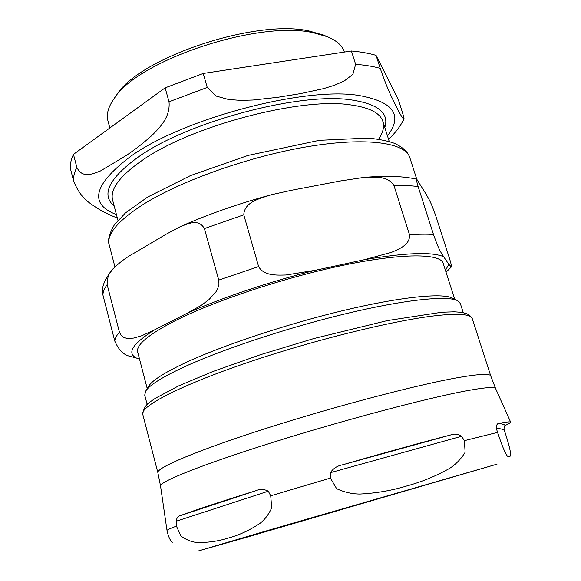 <?xml version="1.0" encoding="UTF-8"?>
<svg xmlns="http://www.w3.org/2000/svg" width="581" height="581" viewBox="0 0 581 581"><rect width="100%" height="100%" fill="white"/><g stroke="black" fill="none" stroke-linecap="round" stroke-linejoin="round"><path stroke-width="0.87" d="M461.583 436.273L464.393 440.659L465.127 452.352C461.002 459.048 455.824 464.386 449.614 468.373C436.128 475.999 421.893 481.852 406.911 485.934C392.052 490.48 376.415 493.189 360.017 494.053C352.151 494.039 344.359 492.26 336.646 488.708L330.407 478.069L330.393 472.687C333.211 468.417 337.329 465.773 342.732 464.764C384.012 452.853 419.954 442.925 450.544 434.987C454.189 433.513 457.864 433.942 461.583 436.273L330.393 472.687M504.09 429.671L505.477 433.767C512.304 455.395 510.314 454.364 509.951 456.644C508.172 455.25 507.997 463.297 497.561 432.395L496.189 427.856C496.428 424.704 497.51 423.193 499.449 423.309C506.69 421.915 510.43 421.537 510.677 422.176C510.852 422.677 509.196 423.68 505.71 425.205C504.461 425.263 503.916 426.752 504.09 429.671L496.189 427.856M166.086 524.207L167.016 530.409C168.112 535.864 169.855 539.96 172.259 542.705M176.428 526.125L176.13 521.251C176.777 517.794 178.084 515.957 180.059 515.725C195.223 510.06 220.366 501.766 255.466 490.851C259.91 488.919 264.188 489.035 268.299 491.206L270.717 495.811L271.726 507.859C268.64 514.519 264.74 519.675 260.019 523.336C249.808 530.177 239.372 535.043 228.711 537.941C218.209 541.274 207.497 542.777 196.574 542.443C191.352 541.906 186.167 539.785 180.996 536.096L176.428 526.125C170.356 528.405 167.219 529.836 167.016 530.409M323.61 35.158L309.55 31.098C256.417 18.418 139.041 57.759 116.745 94.856L116.396 95.357M402.052 111.174C403.744 116.687 404.376 119.381 403.955 119.25C402.488 118.219 399.851 113.811 396.046 106.032C392.24 98 388.674 92.597 380.228 68.347L376.06 55.355L398.312 99.554L402.052 111.174M355.63 64.317L352.885 74.346L344.322 80.912L334.533 85.24L323.617 88.61L300.428 93.628L277.602 97.325L253.018 100.026L240.599 100.382L228.507 99.482L216.11 96.061L207.235 87.441L203.219 73.46L351.418 50.99L355.63 64.317C365.042 65.057 373.242 66.401 380.228 68.347M169.02 101.777C170.494 117.573 159.31 127.885 151.982 135.409C143.151 143.282 134.538 149.992 126.142 155.541L100.52 170.937C92.764 173.937 82.19 178.861 76.808 167.277L73.467 154.372L165.135 87.854L169.02 101.777L207.235 87.441M73.467 154.372C71.114 159.383 70.069 164.031 70.337 168.33L73.569 180.88C80.817 199.152 90.106 203.103 97.165 208.18C104.362 212.457 111.08 215.718 117.326 217.962M203.219 73.46L165.135 87.854M376.06 55.355C369.058 53.292 360.837 51.84 351.418 50.99M344.38 52.058C342.369 45.703 336.726 40.597 327.459 36.741L313.558 32.812C258.77 19.747 136.826 60.598 113.992 98.755C108.211 107.02 106.192 114.377 107.935 120.841L109.838 127.98M454.705 299.251L443.187 263.331C440.463 253.381 402.655 252.895 343.451 265.234C284.378 277.515 213.14 301.307 173.951 321.366C147.944 334.932 135.86 345.172 137.697 352.086L147.218 388.58M452.519 298.162L452.272 298.031C441.923 292.795 400.411 296.884 343.538 310.465C286.745 324.024 222.174 345.55 185.114 362.885C164.307 372.704 152.142 380.497 148.62 386.256L148.475 386.496M445.467 270.441L448.801 264.268L451.364 266.948C451.938 267.42 451.386 264.798 449.701 259.082L435.99 216.531C430.398 200.452 428.749 199.21 426.418 194.693L416.78 179.231C415.974 178.236 416.417 180.676 418.124 186.552C411.341 185.673 403.287 185.339 393.962 185.55C387.483 175.251 373.532 177.176 363.764 177.437L340.546 180.945L291.589 190.263L271.385 194.722C260.716 198.368 244.412 201.505 243.78 214.825L204.396 228.587C198.52 218.151 187.953 223.946 180.64 226.474L165.817 234.404L134.305 253.033C126.84 257.034 119.955 262.118 113.636 268.284C109.228 272.017 107.064 277.471 107.144 284.625C104.384 288.437 102.975 291.865 102.91 294.923L102.496 291.887M243.78 214.825L258.625 266.57C263.963 276.135 277.217 275.169 286.034 274.995L315.36 270.274C269.787 281.603 221.23 297.966 187.227 313.217L200.939 305.562L208.891 299.694L215.958 291.822L217.766 288.474L218.964 284.458L218.768 280.093L204.396 228.587M418.124 186.552L433.484 234.463C439.904 252.771 441.473 252.829 443.681 256.773C432.3 251.696 405.966 252.648 364.672 259.642L391.783 252.234C399.147 248.98 410.324 244.768 409.511 234.731L393.962 185.55M107.144 284.625L119.425 332.15L121.102 335.368L123.513 337.227L126.041 338.135L128.728 338.469L133.921 338.04L141.735 335.745L154.648 329.812C132.483 343.712 126.462 353.146 136.571 358.114C130.514 355.695 122.264 357.874 114.777 341.069L102.91 294.923M136.571 358.114L139.418 358.68M448.801 264.268L443.681 256.773M364.672 259.642L315.36 270.274M187.227 313.217L154.648 329.812M463.26 312.636L460.305 303.435L457.392 300.595C447.014 295.33 404.529 299.636 346.007 313.667C287.566 327.677 221.02 349.806 182.986 367.475C161.641 377.483 149.201 385.377 145.671 391.158L144.727 395.124L147.16 404.47M342.732 464.764L450.544 434.987M499.449 423.309L505.71 425.205M497.561 432.395L464.393 440.659M166.101 524.273L160.545 485.977C159.216 481.896 201.643 464.764 271.559 442.787C341.33 420.833 424.29 398.798 464.379 391.209C484.409 387.44 494.83 386.576 495.637 388.624L510.677 422.176M330.407 478.069L270.717 495.811M245.705 537.519L497.031 464.154L268.255 530.337L198.513 550.919L245.705 537.519M176.13 521.251L268.299 491.206M180.059 515.725L255.466 490.851M495.637 388.624L490.771 375.972C490.088 373.46 479.594 373.932 459.302 377.396C419.112 384.31 336.232 405.974 266.94 428.11C197.504 450.26 155.875 468.025 157.872 472.694L160.545 485.977M157.872 472.694L142.759 414.304C139.941 406.424 180.204 385.356 248.486 362.239C316.616 339.137 398.936 319.209 439.606 315.272C460.152 313.333 471.031 314.437 472.251 318.577L490.771 375.972M76.808 167.277C74.412 172.172 73.329 176.711 73.569 180.88M387.469 135.867C403.192 115.27 393.758 101.82 359.174 95.516C305.403 86.271 182.804 118.604 130.587 156.427C93.418 184.649 88.697 204.047 116.447 214.607M384.796 127.486C389.393 113.302 378.405 104.137 351.839 99.99C301.169 91.675 187.612 121.669 138.489 156.877C108.908 178.323 100.811 194.737 114.203 206.102M378.551 139.215C383.032 132.751 384.484 126.869 382.915 121.56C380.235 113.012 369.349 107.441 350.263 104.841C300.733 97.027 190.285 126.23 142.192 160.378C119.679 176.087 109.824 189.326 112.62 200.082L117.958 220.344M258.625 266.57L218.768 280.093M433.484 234.463C426.788 234.034 418.792 234.121 409.511 234.731M119.425 332.15C116.52 335.506 114.973 338.476 114.777 341.069M142.258 205.042C179.631 181.207 249.096 156.405 307.785 146.644C366.604 136.818 405.487 142.679 409.808 157.56C407.971 152.709 404.739 148.308 394.535 143.347C387.418 140.82 378.5 139.07 367.758 138.082L319.376 140.326L248 155.439L190.488 175.6L147.632 197.061L125.387 212.987L114.312 224.941C109.206 233.751 107.507 240.403 109.199 244.891C106.476 234.521 117.493 221.238 142.258 205.042M142.759 414.304C143.427 408.581 146.056 404.332 150.646 401.544L155.316 398.305L178.374 386.009L212.661 371.6L260.513 354.679L313.856 338.541L387.469 320.559L441.909 312.222L454.386 311.815C465.061 312.411 469.39 313.74 472.251 318.577M388.587 139.411C397.753 130.122 399.793 126.694 403.955 119.25M382.915 121.56L389.263 141.524M116.745 94.856L113.992 98.755M323.043 34.925L327.459 36.741M269.671 195.194C237.651 203.996 208.31 214.28 181.642 226.038M416.78 179.231C403.664 176.203 386.438 175.571 365.115 177.336M102.496 291.916C101.951 285.46 105.669 277.58 113.636 268.284M446.034 272.22L451.364 266.948M109.199 244.891L114.944 266.919M409.808 157.56L416.759 179.224M148.62 386.256L145.671 391.158M452.272 298.031L457.392 300.595"/></g></svg>
